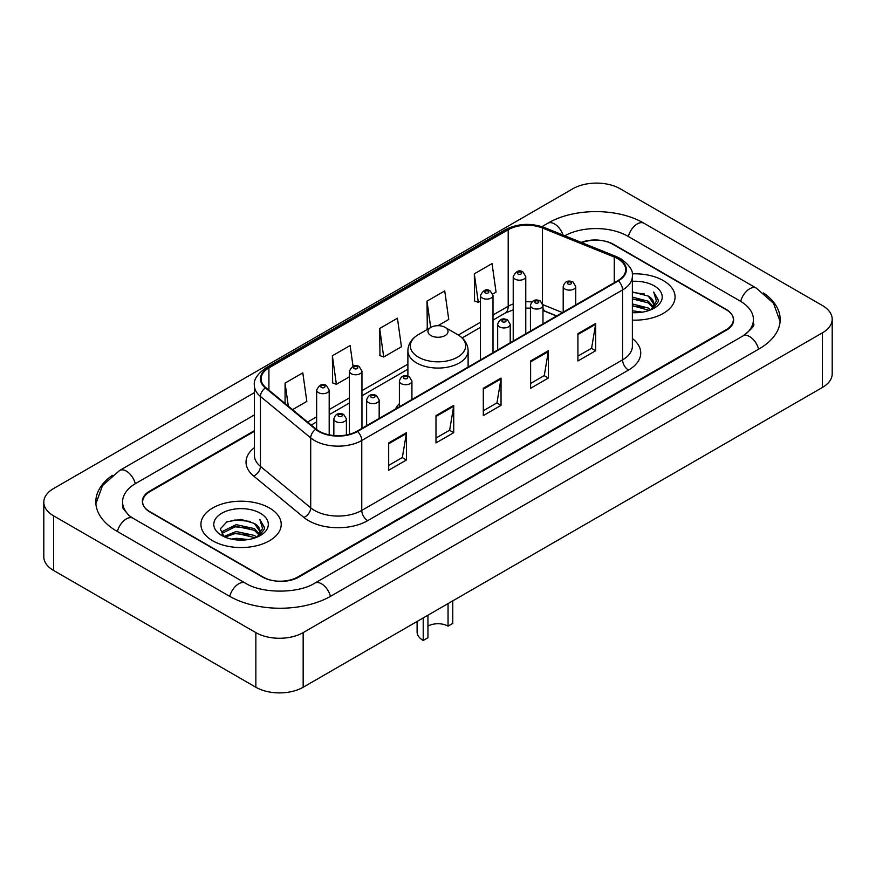 <?xml version="1.0" encoding="UTF-8"?>
<svg xmlns="http://www.w3.org/2000/svg" width="876" height="876" viewBox="0 0 876 876"><rect width="100%" height="100%" fill="white"/><g stroke="black" fill="none" stroke-linecap="round" stroke-linejoin="round"><path stroke-width="1.31" d="M399.379 403.584A44.326 25.59 0 0 0 395.415 409.048M556.621 315.973L543.722 310.761A33.452 19.316 0 0 0 542.978 310.465M254.39 431.331L149.993 491.6A25.086 14.487 0 0 0 142.646 501.849A25.086 14.487 0 0 0 149.993 512.088L262.362 576.966A25.086 14.487 0 0 0 297.84 576.966L726.007 329.77A25.086 14.487 0 0 0 733.354 319.521A25.086 14.487 0 0 0 726.007 309.283L613.638 244.404A25.086 14.487 0 0 0 581.839 242.652M745.082 334.621A45.158 26.072 0 0 0 753.426 319.521A45.158 26.072 0 0 0 740.198 301.081L627.84 236.213A45.158 26.072 0 0 0 564.779 235.754M254.39 414.939L135.802 483.41A45.158 26.072 0 0 0 122.574 501.849A45.158 26.072 0 0 0 130.918 516.95M255.858 632.614A33.452 19.316 0 0 0 303.162 632.614L822.4 332.836A33.452 19.316 0 0 0 832.2 319.182A33.452 19.316 0 0 0 822.4 305.527L620.142 188.756A33.452 19.316 0 0 0 572.838 188.756L53.6 488.534A33.452 19.316 0 0 0 43.8 502.189A33.452 19.316 0 0 0 53.6 515.844L255.858 632.614L255.858 687.244A33.452 19.316 0 0 0 303.162 687.244L822.4 387.466A33.452 19.316 0 0 0 832.2 373.811L832.2 319.182M43.8 502.189L43.8 556.818A33.452 19.316 0 0 0 53.6 570.473L255.858 687.244M112.446 475.296A71.931 41.522 0 0 0 95.812 501.849A71.931 41.522 0 0 0 116.88 531.206L229.238 596.085A71.931 41.522 0 0 0 330.964 596.085L759.12 348.889A71.931 41.522 0 0 0 780.188 319.521A71.931 41.522 0 0 0 763.554 292.967M556.545 316.017L543.646 310.805A33.452 19.316 0 0 0 542.978 310.542M663.318 280.594A40.143 23.181 0 0 0 632.198 273.859A40.143 23.181 0 0 1 663.318 280.594A40.143 23.181 0 0 1 675.078 296.986A40.143 23.181 0 0 0 663.318 280.594M269.458 507.992A40.143 23.181 0 0 0 225.701 502.966A40.143 23.181 0 0 0 200.922 524.385A40.143 23.181 0 0 0 212.682 540.777A40.143 23.181 0 0 0 256.427 545.792A40.143 23.181 0 0 0 281.218 524.385A40.143 23.181 0 0 0 269.458 507.992A40.143 23.181 0 0 0 225.701 502.966A40.143 23.181 0 0 0 200.922 524.385A40.143 23.181 0 0 0 212.682 540.777A40.143 23.181 0 0 0 256.427 545.792A40.143 23.181 0 0 0 281.218 524.385A40.143 23.181 0 0 0 269.458 507.992M617.843 258.781A26.762 15.45 180 0 1 625.683 269.709A26.762 15.45 180 0 1 617.843 280.627L357.036 431.2A26.762 15.45 180 0 1 316.192 429.141L265.921 387.696A26.762 15.45 180 0 1 261.081 378.826A26.762 15.45 180 0 1 268.921 367.898L508.2 229.753A26.762 15.45 180 0 1 542.474 228.023L614.262 257.051A26.762 15.45 180 0 1 617.843 258.781M618.314 258.508A27.43 15.834 0 0 0 614.656 256.734L542.857 227.705A27.43 15.834 0 0 0 507.73 229.479L268.45 367.635A27.43 15.834 0 0 0 265.373 387.915L315.645 429.36A27.43 15.834 0 0 0 357.517 431.474L618.314 280.9A27.43 15.834 0 0 0 618.314 258.508M388.681 442.917L388.681 470.226L406.42 459.988L406.42 432.678L388.681 442.917M388.681 465.386L402.347 457.491L406.344 433.576A6.69 3.865 -120 0 0 406.42 432.678M402.226 457.568L406.42 459.988M435.985 415.596L435.985 442.917L453.735 432.678L453.735 405.358L435.985 415.596M435.985 438.066L449.651 430.182L453.659 406.267A6.69 3.865 -120 0 0 453.735 405.358M449.53 430.247L453.735 432.678M577.919 333.657L577.919 360.978L595.669 350.728L595.669 323.419L577.919 333.657M577.919 356.127L591.585 348.232L595.592 324.317A6.69 3.865 -120 0 0 595.669 323.419M591.464 348.309L595.669 350.728M530.615 360.967L530.615 388.287L548.354 378.049L548.354 350.728L530.615 360.967M530.615 383.436L544.281 375.552L548.277 351.637A6.69 3.865 -120 0 0 548.354 350.728M544.16 375.618L548.354 378.049M483.3 388.287L483.3 415.596L501.039 405.358L501.039 378.049L483.3 388.287M483.3 410.756L496.966 402.861L500.973 378.947A6.69 3.865 -120 0 0 501.039 378.049M496.845 402.938L501.039 405.358M632.373 320.112A40.143 23.181 0 0 0 675.078 296.986A40.143 23.181 0 0 1 632.373 320.112M254.39 430.653L149.697 491.097A25.086 14.487 0 0 0 142.35 501.335A25.086 14.487 0 0 0 149.697 511.584L263.249 577.131A25.086 14.487 0 0 0 298.727 577.131L726.303 330.274A25.086 14.487 0 0 0 733.65 320.036A25.086 14.487 0 0 0 726.303 309.786L612.751 244.24A25.086 14.487 0 0 0 581.193 242.389M292.54 409.639L306.819 401.394L302.811 372.858L285.072 383.097L285.072 403.475M437.956 325.675L448.742 319.444L444.745 290.909L426.995 301.158L427.291 328.303M492.783 294.029L496.057 292.135L492.049 263.599L474.31 273.838L474.595 300.983M353.028 366.234L350.115 345.538L332.376 355.787L332.661 382.932M379.691 328.467L383.699 357.003L401.438 346.765L397.43 318.229L379.691 328.467L379.976 355.612M383.699 357.003L379.691 355.514M428.506 328.763L426.995 328.193M426.995 301.158L430.696 327.493M474.31 273.838L478.318 302.373L480.453 301.147M478.318 302.373L474.31 300.884M332.376 355.787L336.384 384.323L349.404 376.8M336.384 384.323L332.376 382.823M285.072 383.097L288.303 406.146M632.373 310.772L642.327 312.141M632.373 312.48L636.852 312.688M632.373 303.939L648.306 308.045L650.616 309.863M632.373 305.647L649.226 310.4M632.373 297.117L648.306 301.224L653.189 306.666M632.373 298.825L648.306 302.932L652.751 307.465M650.715 309.83A18.911 10.917 0 0 0 653.835 303.819A18.911 10.917 0 0 0 648.306 296.099L653.825 304.224M632.373 312.666A27.265 15.746 0 0 0 654.219 308.122A27.265 15.746 0 0 0 654.219 285.85A27.265 15.746 0 0 0 632.373 281.316M648.306 296.099L632.373 291.916M652.565 308.998L658.183 301.804L658.358 300.118L653.682 292.004L656.42 301.081L651.01 309.699M653.682 292.004L658.358 300.446M632.373 292.376L644.287 293.997M632.373 299.198L643.718 300.665M632.373 306.031L643.718 307.487M452.782 600.859L452.782 623.405L448.052 626.132A14.213 8.213 0 0 0 427.948 626.132M427.948 615.204L427.948 637.739L423.217 640.476L423.217 617.941M448.052 626.132L448.052 603.597M430.904 335.563A10.041 5.793 0 0 0 445.096 335.574A10.041 5.793 0 0 0 445.096 327.372L457.557 334.566A27.66 15.965 0 0 1 457.557 357.156A27.66 15.965 0 0 1 418.443 357.156A27.66 15.965 0 0 1 418.443 334.566C411.632 338.618 408.117 343.983 407.887 350.685A30.113 17.378 0 0 0 416.713 362.982A30.113 17.378 0 0 0 449.519 366.748A30.113 17.378 0 0 0 468.113 350.685C467.883 343.983 464.368 338.618 457.557 334.566L445.096 327.372A10.041 5.793 0 0 0 430.904 327.372A10.041 5.793 0 0 0 430.904 335.563M417.096 621.467L417.096 631.935A20.904 12.067 0 0 0 423.217 640.476M231.56 539.134L236.17 538.313L248.466 539.539M236.958 539.945L242.981 540.087M223.862 536.528L236.17 531.48L254.434 535.444L256.745 537.262M225.033 537.119L236.17 533.188L255.354 537.787M222.34 535.126L222.811 531.228L236.17 524.647L254.434 528.611L259.318 534.053M222.23 534.634L222.811 532.937L236.17 526.356L254.434 530.319L258.88 534.864M256.854 537.218A18.911 10.917 0 0 0 259.975 531.206A18.911 10.917 0 0 0 254.434 523.498L259.964 531.622M260.347 513.248A27.265 15.746 0 0 0 221.781 513.248A27.265 15.746 0 0 0 221.781 535.521A27.265 15.746 0 0 0 260.347 535.51A27.265 15.746 0 0 0 260.347 513.248M254.434 523.498L240.966 519.359L227.004 521.757L220.27 528.907L224.092 536.703M258.694 536.397L264.322 529.203L264.497 527.516L259.811 519.391L262.548 528.48L257.15 537.097M259.811 519.391L264.497 527.845M226.238 522.129L234.998 519.994L250.416 521.395M229.359 527.899L234.998 526.826L249.857 528.053M229.359 534.721L234.998 533.648L249.857 534.886M330.46 596.37A13.381 7.731 -120 0 0 314.802 583.131C298.355 593.764 261.847 593.764 245.389 583.131L133.032 518.253L129.079 515.635L123.133 508.606L122.574 505.945M229.742 596.37A13.381 7.731 -60 0 1 238.699 583.788A13.381 7.731 -60 0 1 245.389 583.131M117.384 531.502A13.381 7.731 -60 0 1 126.341 518.92A13.381 7.731 -60 0 1 133.032 518.253M95.889 503.733L102.547 485.534L119.651 470.456A13.381 7.731 60 0 1 135.298 483.705M541.948 226.643L547.818 223.26A13.381 7.731 60 0 1 563.038 235.053M547.818 223.26C573.911 207.732 617.887 207.732 643.991 223.26A13.381 7.731 120 0 0 637.301 223.917A13.381 7.731 120 0 0 628.344 236.498M780.111 321.404L773.453 303.205L756.349 288.127A13.381 7.731 120 0 0 749.659 288.795A13.381 7.731 120 0 0 740.702 301.377M758.616 349.174A13.381 7.731 -120 0 0 742.968 335.935L314.802 583.131M303.162 687.244L303.162 632.614M53.6 570.473L53.6 515.844M822.4 387.466L822.4 332.836M632.373 338.53A41.818 24.145 180 0 1 628.486 370.088L367.679 520.662A8.366 4.829 60 0 1 361.766 510.412L622.573 359.85A33.452 19.316 0 0 0 632.373 346.184L632.373 276.258A33.452 19.316 180 0 1 622.573 289.923A8.366 4.829 -120 0 0 618.314 280.9M367.679 520.662A41.818 24.145 180 0 1 308.549 520.662A41.818 24.145 180 0 1 303.863 517.442L253.591 475.986A41.818 24.145 180 0 1 254.39 447.658M314.462 510.412A33.452 19.316 0 0 0 361.766 510.412L361.766 440.486A33.452 19.316 180 0 1 310.706 437.912L260.446 396.467A33.452 19.316 180 0 1 254.39 385.385L254.39 455.312A33.452 19.316 0 0 0 260.446 466.393L310.706 507.839A33.452 19.316 0 0 0 314.462 510.412M632.373 276.258C633.49 271.034 629.647 265.209 620.843 258.77L616.441 256.646A8.366 3.92 112 0 0 614.656 256.734M616.441 256.646L544.653 227.618C530.79 222.712 517.65 223.424 505.2 229.753A8.366 4.829 60 0 1 507.73 229.479M268.45 367.635A8.366 4.829 -120 0 0 265.921 367.898C257.237 374.14 253.394 379.965 254.39 385.385M265.373 387.915A8.366 5.595 129.5 0 0 260.446 396.467L260.446 466.393A8.366 5.595 -50.5 0 1 253.591 475.986M544.653 227.618A8.366 3.92 112 0 0 542.857 227.705M315.645 429.36A8.366 5.595 129.5 0 0 310.706 437.912L310.706 507.839A8.366 5.595 -50.5 0 1 303.863 517.442M357.517 431.474A8.366 4.829 60 0 1 361.766 440.486L622.573 289.923L622.573 359.85A8.366 4.829 60 0 0 628.486 370.088M268.921 367.898L268.921 390.159M614.262 257.051L614.262 282.696M542.474 228.023L542.474 303.26M562.48 312.59L542.923 304.684M531.841 301.957A26.762 15.45 0 0 0 525.764 301.738M513.216 303.961A26.762 15.45 0 0 0 508.2 306.239L493.002 315.01M508.2 229.753L508.2 306.239A15.056 8.694 60 0 1 505.08 313.126L493.002 320.101M480.453 322.259L458.334 335.026M407.887 364.153L361.952 390.674M349.404 397.912L329.19 409.585M316.641 416.834L307.596 422.057M556.742 315.907L545.463 311.341A15.056 7.052 -68 0 1 542.978 308.221M483.3 389.152L500.973 378.947M530.615 361.843L548.277 351.637M577.919 334.522L595.592 324.317M435.985 416.472L453.659 406.267M388.681 443.782L406.344 433.576M565.031 289.069A6.274 3.624 180 0 1 563.191 286.507C564.801 281.36 568.075 279.871 573.035 282.028L575.74 286.507A6.274 3.624 180 0 1 571.864 289.846A6.274 3.624 180 0 1 565.031 289.069M570.944 282.236A2.091 1.205 0 0 0 567.987 282.236A2.091 1.205 0 0 0 567.987 283.944A2.091 1.205 0 0 0 570.944 283.944A2.091 1.205 0 0 0 570.944 282.236M532.269 307.98A6.274 3.624 180 0 1 530.429 305.417C532.028 300.271 535.313 298.782 540.273 300.95L542.978 305.417A6.274 3.624 180 0 1 539.101 308.768A6.274 3.624 180 0 1 532.269 307.98M538.182 301.147A2.091 1.205 0 0 0 535.225 301.147A2.091 1.205 0 0 0 535.225 302.855A2.091 1.205 0 0 0 538.182 302.855A2.091 1.205 0 0 0 538.182 301.147M499.506 326.901A6.274 3.624 180 0 1 497.667 324.339C499.265 319.192 502.55 317.692 507.511 319.86L510.215 324.339A6.274 3.624 180 0 1 506.339 327.679A6.274 3.624 180 0 1 499.506 326.901M505.419 320.069A2.091 1.205 0 0 0 502.463 320.069A2.091 1.205 0 0 0 502.463 321.777A2.091 1.205 0 0 0 505.419 321.777A2.091 1.205 0 0 0 505.419 320.069M401.219 383.644A6.274 3.624 180 0 1 399.379 381.082C400.978 375.935 404.263 374.446 409.223 376.603L411.928 381.082A6.274 3.624 180 0 1 408.052 384.433A6.274 3.624 180 0 1 401.219 383.644M407.132 376.811A2.091 1.205 0 0 0 404.175 376.811A2.091 1.205 0 0 0 404.175 378.52A2.091 1.205 0 0 0 407.132 378.52A2.091 1.205 0 0 0 407.132 376.811M368.457 402.555A6.274 3.624 180 0 1 366.617 399.993C368.216 394.846 371.501 393.357 376.461 395.525L379.166 399.993A6.274 3.624 180 0 1 375.289 403.343A6.274 3.624 180 0 1 368.457 402.555M374.37 395.733A2.091 1.205 0 0 0 371.413 395.733A2.091 1.205 0 0 0 371.413 397.441A2.091 1.205 0 0 0 374.37 397.441A2.091 1.205 0 0 0 374.37 395.733M335.694 421.476A6.274 3.624 180 0 1 333.855 418.914C335.453 413.768 338.738 412.278 343.699 414.436L346.403 418.914A6.274 3.624 180 0 1 342.527 422.254A6.274 3.624 180 0 1 335.694 421.476M341.607 414.644A2.091 1.205 0 0 0 338.651 414.644A2.091 1.205 0 0 0 338.651 416.352A2.091 1.205 0 0 0 341.607 416.352A2.091 1.205 0 0 0 341.607 414.644M525.764 333.789L525.764 276.564A6.274 3.624 180 0 1 521.899 279.915A6.274 3.624 180 0 1 515.055 279.126A6.274 3.624 180 0 1 513.216 276.564L513.216 341.038M518.012 274.013A2.091 1.205 0 0 0 520.968 274.013A2.091 1.205 0 0 0 520.968 272.305A2.091 1.205 0 0 0 518.012 272.305A2.091 1.205 0 0 0 518.012 274.013M493.002 352.71L493.002 295.486A6.274 3.624 180 0 1 489.126 298.825A6.274 3.624 180 0 1 482.293 298.048A6.274 3.624 180 0 1 480.453 295.486L480.453 359.948M485.249 292.923A2.091 1.205 0 0 0 488.206 292.923A2.091 1.205 0 0 0 488.206 291.215A2.091 1.205 0 0 0 485.249 291.215A2.091 1.205 0 0 0 485.249 292.923M361.952 428.364L361.952 371.15A6.274 3.624 180 0 1 358.076 374.49A6.274 3.624 180 0 1 351.243 373.702A6.274 3.624 180 0 1 349.404 371.15L349.404 434.288M354.2 368.588A2.091 1.205 0 0 0 357.156 368.588A2.091 1.205 0 0 0 357.156 366.88A2.091 1.205 0 0 0 354.2 366.88A2.091 1.205 0 0 0 354.2 368.588M329.19 434.846L329.19 390.061A6.274 3.624 180 0 1 325.314 393.412A6.274 3.624 180 0 1 318.481 392.623A6.274 3.624 180 0 1 316.641 390.061L316.641 429.503M321.437 387.499A2.091 1.205 0 0 0 324.394 387.499A2.091 1.205 0 0 0 324.394 385.79A2.091 1.205 0 0 0 321.437 385.79A2.091 1.205 0 0 0 321.437 387.499M119.651 470.456L254.39 392.667M753.426 323.616C755.287 324.974 751.805 329.08 742.968 335.935M643.991 223.26L756.349 288.127M505.2 229.753L265.921 367.898M545.463 311.341L542.978 310.443M530.429 308.177L525.764 308.089M513.216 309.863L505.08 313.126M480.453 327.35L462.145 337.917M407.887 369.245L361.952 395.766M349.404 403.004L329.19 414.676M316.641 421.925L311.232 425.046M468.113 367.077L468.113 350.685M407.887 376.023L407.887 350.685M430.904 327.372L418.443 334.566M222.165 534.918L222.165 533.78M563.191 312.185L563.191 286.507M575.74 304.936L575.74 286.507M530.429 331.095L530.429 305.417M542.978 323.857L542.978 305.417M497.667 350.017L497.667 324.339M510.215 342.768L510.215 324.339M399.379 406.76L399.379 381.082M411.928 399.522L411.928 381.082M366.617 425.67L366.617 399.993M379.166 418.432L379.166 399.993M333.855 435.536L333.855 418.914M346.403 434.967L346.403 418.914M525.764 276.564L523.06 272.097C519.424 269.469 516.139 270.958 513.216 276.564M493.002 295.486L490.297 291.007C486.662 288.379 483.377 289.868 480.453 295.486M361.952 371.15L359.248 366.672C355.612 364.044 352.327 365.533 349.404 371.15M329.19 390.061L326.485 385.582C322.85 382.954 319.565 384.454 316.641 390.061"/></g></svg>
